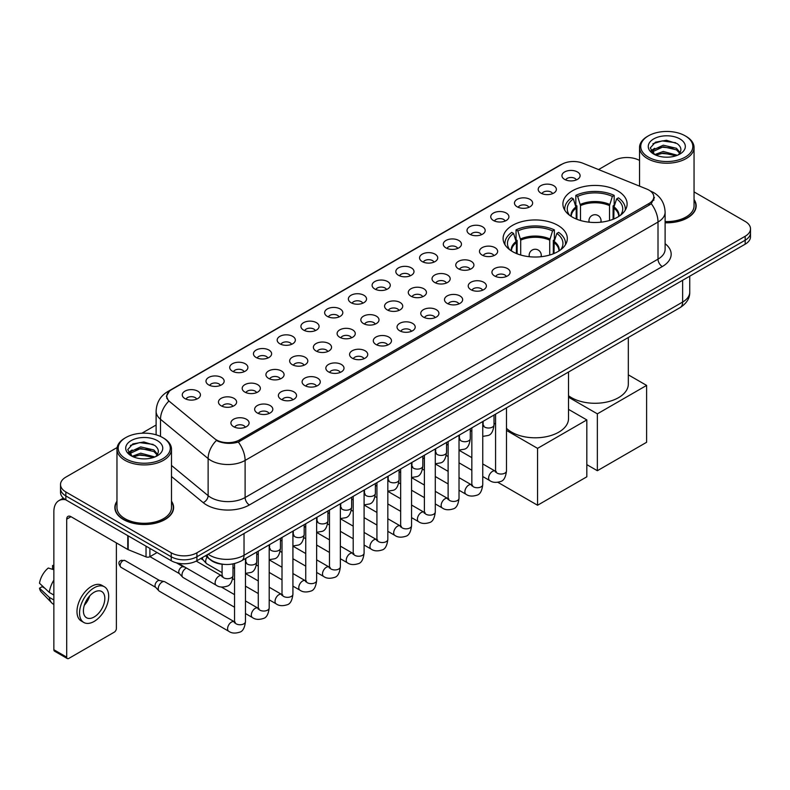 <?xml version="1.0" encoding="UTF-8"?>
<svg xmlns="http://www.w3.org/2000/svg" width="790" height="790" viewBox="0 0 790 790"><rect width="100%" height="100%" fill="white"/><g stroke="black" fill="none" stroke-linecap="round" stroke-linejoin="round"><path stroke-width="1.19" d="M557.908 225.377A32.104 18.535 0 0 0 522.921 221.358A32.104 18.535 0 0 0 503.102 238.491A32.104 18.535 0 0 0 512.513 251.595A32.104 18.535 0 0 0 547.5 255.614A32.104 18.535 0 0 0 567.319 238.491A32.104 18.535 0 0 0 557.908 225.377M617.711 190.854A32.104 18.535 0 0 0 582.724 186.845A32.104 18.535 0 0 0 562.905 203.968A32.104 18.535 0 0 0 572.306 217.072A32.104 18.535 0 0 0 607.293 221.091A32.104 18.535 0 0 0 627.112 203.968A32.104 18.535 0 0 0 617.711 190.854M540.864 193.086A9.085 5.244 180 0 1 539.066 191.605A9.085 5.244 180 0 1 542.068 185.077A9.085 5.244 180 0 1 553.711 185.67A9.085 5.244 180 0 1 555.518 191.605A9.085 5.244 180 0 1 540.864 193.086M552.605 193.629A5.451 3.15 0 0 0 551.144 192.098A5.451 3.15 0 0 0 545.771 191.299A5.451 3.15 0 0 0 541.97 193.629M517.134 206.783A9.085 5.244 180 0 1 515.337 205.301A9.085 5.244 180 0 1 518.339 198.784A9.085 5.244 180 0 1 529.981 199.366A9.085 5.244 180 0 1 531.788 205.301A9.085 5.244 180 0 1 517.134 206.783M528.875 207.326A5.451 3.15 0 0 0 527.414 205.795A5.451 3.15 0 0 0 522.042 204.995A5.451 3.15 0 0 0 518.24 207.326M493.404 220.489A9.085 5.244 180 0 1 491.607 218.998A9.085 5.244 180 0 1 494.609 212.48A9.085 5.244 180 0 1 506.252 213.063A9.085 5.244 180 0 1 508.059 218.998A9.085 5.244 180 0 1 493.404 220.489M505.146 221.032A5.451 3.15 0 0 0 503.684 219.492A5.451 3.15 0 0 0 498.312 218.702A5.451 3.15 0 0 0 494.51 221.032M469.675 234.186A9.085 5.244 180 0 1 467.878 232.704A9.085 5.244 180 0 1 470.88 226.177A9.085 5.244 180 0 1 482.522 226.769A9.085 5.244 180 0 1 484.329 232.704A9.085 5.244 180 0 1 469.675 234.186M481.416 234.729A5.451 3.15 0 0 0 479.955 233.198A5.451 3.15 0 0 0 474.583 232.398A5.451 3.15 0 0 0 470.781 234.729M445.945 247.882A9.085 5.244 180 0 1 444.148 246.401A9.085 5.244 180 0 1 447.15 239.883A9.085 5.244 180 0 1 458.793 240.466A9.085 5.244 180 0 1 460.6 246.401A9.085 5.244 180 0 1 445.945 247.882M457.687 248.425A5.451 3.15 0 0 0 456.225 246.895A5.451 3.15 0 0 0 450.853 246.095A5.451 3.15 0 0 0 447.051 248.425M422.216 261.589A9.085 5.244 180 0 1 420.418 260.098A9.085 5.244 180 0 1 423.42 253.58A9.085 5.244 180 0 1 435.063 254.163A9.085 5.244 180 0 1 436.87 260.098A9.085 5.244 180 0 1 422.216 261.589M433.957 262.132A5.451 3.15 0 0 0 432.495 260.591A5.451 3.15 0 0 0 427.123 259.801A5.451 3.15 0 0 0 423.322 262.132M398.486 275.285A9.085 5.244 180 0 1 396.689 273.804A9.085 5.244 180 0 1 399.691 267.277A9.085 5.244 180 0 1 411.343 267.869A9.085 5.244 180 0 1 413.14 273.804A9.085 5.244 180 0 1 398.486 275.285M410.227 275.829A5.451 3.15 0 0 0 408.766 274.298A5.451 3.15 0 0 0 403.394 273.498A5.451 3.15 0 0 0 399.592 275.829M374.756 288.982A9.085 5.244 180 0 1 372.959 287.501A9.085 5.244 180 0 1 375.961 280.983A9.085 5.244 180 0 1 387.613 281.566A9.085 5.244 180 0 1 389.411 287.501A9.085 5.244 180 0 1 374.756 288.982M386.498 289.525A5.451 3.15 0 0 0 385.036 287.995A5.451 3.15 0 0 0 379.664 287.195A5.451 3.15 0 0 0 375.862 289.525M351.027 302.688A9.085 5.244 180 0 1 349.229 301.197A9.085 5.244 180 0 1 352.231 294.68A9.085 5.244 180 0 1 363.884 295.262A9.085 5.244 180 0 1 365.681 301.197A9.085 5.244 180 0 1 351.027 302.688M362.768 303.232A5.451 3.15 0 0 0 361.307 301.691A5.451 3.15 0 0 0 355.935 300.901A5.451 3.15 0 0 0 352.133 303.232M327.297 316.385A9.085 5.244 180 0 1 325.5 314.904A9.085 5.244 180 0 1 328.512 308.376A9.085 5.244 180 0 1 340.154 308.969A9.085 5.244 180 0 1 341.952 314.904A9.085 5.244 180 0 1 327.297 316.385M339.038 316.928A5.451 3.15 0 0 0 337.577 315.398A5.451 3.15 0 0 0 332.205 314.598A5.451 3.15 0 0 0 328.403 316.928M303.567 330.082A9.085 5.244 180 0 1 301.77 328.601A9.085 5.244 180 0 1 304.782 322.083A9.085 5.244 180 0 1 316.425 322.666A9.085 5.244 180 0 1 318.222 328.601A9.085 5.244 180 0 1 303.567 330.082M315.319 330.625A5.451 3.15 0 0 0 313.847 329.094A5.451 3.15 0 0 0 308.475 328.294A5.451 3.15 0 0 0 304.673 330.625M279.838 343.788A9.085 5.244 180 0 1 278.041 342.297A9.085 5.244 180 0 1 281.052 335.78A9.085 5.244 180 0 1 292.695 336.362A9.085 5.244 180 0 1 294.492 342.297A9.085 5.244 180 0 1 279.838 343.788M291.589 344.331A5.451 3.15 0 0 0 290.118 342.791A5.451 3.15 0 0 0 284.746 342.001A5.451 3.15 0 0 0 280.944 344.331M256.108 357.485A9.085 5.244 180 0 1 254.311 356.004A9.085 5.244 180 0 1 257.323 349.476A9.085 5.244 180 0 1 268.965 350.069A9.085 5.244 180 0 1 270.763 356.004A9.085 5.244 180 0 1 256.108 357.485M267.859 358.028A5.451 3.15 0 0 0 266.388 356.497A5.451 3.15 0 0 0 261.026 355.697A5.451 3.15 0 0 0 257.214 358.028M232.379 371.182A9.085 5.244 180 0 1 230.581 369.7A9.085 5.244 180 0 1 233.593 363.183A9.085 5.244 180 0 1 245.236 363.765A9.085 5.244 180 0 1 247.033 369.7A9.085 5.244 180 0 1 232.379 371.182M244.13 371.725A5.451 3.15 0 0 0 242.658 370.194A5.451 3.15 0 0 0 237.296 369.394A5.451 3.15 0 0 0 233.484 371.725M208.649 384.888A9.085 5.244 180 0 1 206.852 383.397A9.085 5.244 180 0 1 209.864 376.879A9.085 5.244 180 0 1 221.506 377.462A9.085 5.244 180 0 1 223.303 383.397A9.085 5.244 180 0 1 208.649 384.888M220.4 385.431A5.451 3.15 0 0 0 218.929 383.901A5.451 3.15 0 0 0 213.567 383.101A5.451 3.15 0 0 0 209.765 385.431M184.919 398.585A9.085 5.244 180 0 1 183.122 397.103A9.085 5.244 180 0 1 186.134 390.576A9.085 5.244 180 0 1 197.776 391.168A9.085 5.244 180 0 1 199.574 397.103A9.085 5.244 180 0 1 184.919 398.585M196.671 399.128A5.451 3.15 0 0 0 195.199 397.597A5.451 3.15 0 0 0 189.837 396.797A5.451 3.15 0 0 0 186.035 399.128M564.593 179.379A9.085 5.244 180 0 1 562.796 177.898A9.085 5.244 180 0 1 565.798 171.381A9.085 5.244 180 0 1 577.441 171.963A9.085 5.244 180 0 1 579.248 177.898A9.085 5.244 180 0 1 564.593 179.379M576.335 179.932A5.451 3.15 0 0 0 574.873 178.392A5.451 3.15 0 0 0 569.501 177.602A5.451 3.15 0 0 0 565.699 179.932M482.137 255.081A9.085 5.244 180 0 1 480.34 253.6A9.085 5.244 180 0 1 483.352 247.072A9.085 5.244 180 0 1 494.994 247.665A9.085 5.244 180 0 1 496.791 253.6A9.085 5.244 180 0 1 482.137 255.081M493.888 255.624A5.451 3.15 0 0 0 492.417 254.094A5.451 3.15 0 0 0 487.055 253.294A5.451 3.15 0 0 0 483.243 255.624M458.407 268.778A9.085 5.244 180 0 1 456.61 267.297A9.085 5.244 180 0 1 459.622 260.779A9.085 5.244 180 0 1 471.265 261.362A9.085 5.244 180 0 1 473.062 267.297A9.085 5.244 180 0 1 458.407 268.778M470.159 269.321A5.451 3.15 0 0 0 468.687 267.79A5.451 3.15 0 0 0 463.325 266.99A5.451 3.15 0 0 0 459.513 269.321M434.678 282.484A9.085 5.244 180 0 1 432.881 280.993A9.085 5.244 180 0 1 435.892 274.476A9.085 5.244 180 0 1 447.535 275.058A9.085 5.244 180 0 1 449.332 280.993A9.085 5.244 180 0 1 434.678 282.484M446.429 283.027A5.451 3.15 0 0 0 444.958 281.487A5.451 3.15 0 0 0 439.596 280.697A5.451 3.15 0 0 0 435.794 283.027M410.948 296.181A9.085 5.244 180 0 1 409.151 294.7A9.085 5.244 180 0 1 412.163 288.172A9.085 5.244 180 0 1 423.805 288.765A9.085 5.244 180 0 1 425.603 294.7A9.085 5.244 180 0 1 410.948 296.181M422.699 296.724A5.451 3.15 0 0 0 421.228 295.193A5.451 3.15 0 0 0 415.866 294.394A5.451 3.15 0 0 0 412.064 296.724M387.219 309.877A9.085 5.244 180 0 1 385.421 308.396A9.085 5.244 180 0 1 388.433 301.879A9.085 5.244 180 0 1 400.076 302.461A9.085 5.244 180 0 1 401.873 308.396A9.085 5.244 180 0 1 387.219 309.877M398.97 310.421A5.451 3.15 0 0 0 397.498 308.89A5.451 3.15 0 0 0 392.136 308.09A5.451 3.15 0 0 0 388.334 310.421M363.499 323.584A9.085 5.244 180 0 1 361.692 322.093A9.085 5.244 180 0 1 364.704 315.575A9.085 5.244 180 0 1 376.346 316.158A9.085 5.244 180 0 1 378.143 322.093A9.085 5.244 180 0 1 363.499 323.584M375.24 324.127A5.451 3.15 0 0 0 373.779 322.597A5.451 3.15 0 0 0 368.407 321.797A5.451 3.15 0 0 0 364.605 324.127M339.769 337.281A9.085 5.244 180 0 1 337.962 335.799A9.085 5.244 180 0 1 340.974 329.272A9.085 5.244 180 0 1 352.616 329.865A9.085 5.244 180 0 1 354.414 335.799A9.085 5.244 180 0 1 339.769 337.281M351.51 337.824A5.451 3.15 0 0 0 350.049 336.293A5.451 3.15 0 0 0 344.677 335.493A5.451 3.15 0 0 0 340.875 337.824M316.04 350.977A9.085 5.244 180 0 1 314.232 349.496A9.085 5.244 180 0 1 317.244 342.978A9.085 5.244 180 0 1 328.887 343.561A9.085 5.244 180 0 1 330.684 349.496A9.085 5.244 180 0 1 316.04 350.977M327.781 351.52A5.451 3.15 0 0 0 326.319 349.99A5.451 3.15 0 0 0 320.947 349.19A5.451 3.15 0 0 0 317.146 351.52M292.31 364.684A9.085 5.244 180 0 1 290.503 363.193A9.085 5.244 180 0 1 293.515 356.675A9.085 5.244 180 0 1 305.157 357.258A9.085 5.244 180 0 1 306.954 363.193A9.085 5.244 180 0 1 292.31 364.684M304.051 365.227A5.451 3.15 0 0 0 302.59 363.696A5.451 3.15 0 0 0 297.218 362.896A5.451 3.15 0 0 0 293.416 365.227M268.58 378.38A9.085 5.244 180 0 1 266.773 376.899A9.085 5.244 180 0 1 269.785 370.382A9.085 5.244 180 0 1 281.428 370.964A9.085 5.244 180 0 1 283.225 376.899A9.085 5.244 180 0 1 268.58 378.38M280.322 378.924A5.451 3.15 0 0 0 278.86 377.393A5.451 3.15 0 0 0 273.488 376.593A5.451 3.15 0 0 0 269.686 378.924M244.851 392.077A9.085 5.244 180 0 1 243.044 390.596A9.085 5.244 180 0 1 246.055 384.078A9.085 5.244 180 0 1 257.698 384.661A9.085 5.244 180 0 1 259.495 390.596A9.085 5.244 180 0 1 244.851 392.077M256.592 392.62A5.451 3.15 0 0 0 255.131 391.09A5.451 3.15 0 0 0 249.758 390.29A5.451 3.15 0 0 0 245.957 392.62M221.121 405.784A9.085 5.244 180 0 1 219.314 404.292A9.085 5.244 180 0 1 222.326 397.775A9.085 5.244 180 0 1 233.968 398.358A9.085 5.244 180 0 1 235.766 404.292A9.085 5.244 180 0 1 221.121 405.784M232.862 406.327A5.451 3.15 0 0 0 231.401 404.796A5.451 3.15 0 0 0 226.029 403.996A5.451 3.15 0 0 0 222.227 406.327M494.609 275.977A9.085 5.244 180 0 1 492.802 274.495A9.085 5.244 180 0 1 495.814 267.968A9.085 5.244 180 0 1 507.457 268.56A9.085 5.244 180 0 1 509.254 274.495A9.085 5.244 180 0 1 494.609 275.977M506.351 276.52A5.451 3.15 0 0 0 504.889 274.989A5.451 3.15 0 0 0 499.517 274.189A5.451 3.15 0 0 0 495.715 276.52M470.88 289.673A9.085 5.244 180 0 1 469.072 288.192A9.085 5.244 180 0 1 472.084 281.675A9.085 5.244 180 0 1 483.727 282.257A9.085 5.244 180 0 1 485.524 288.192A9.085 5.244 180 0 1 470.88 289.673M482.621 290.216A5.451 3.15 0 0 0 481.159 288.686A5.451 3.15 0 0 0 475.787 287.886A5.451 3.15 0 0 0 471.986 290.216M447.15 303.38A9.085 5.244 180 0 1 445.343 301.889A9.085 5.244 180 0 1 448.355 295.371A9.085 5.244 180 0 1 459.997 295.954A9.085 5.244 180 0 1 461.795 301.889A9.085 5.244 180 0 1 447.15 303.38M458.891 303.923A5.451 3.15 0 0 0 457.43 302.392A5.451 3.15 0 0 0 452.058 301.592A5.451 3.15 0 0 0 448.256 303.923M423.42 317.076A9.085 5.244 180 0 1 421.613 315.595A9.085 5.244 180 0 1 424.625 309.078A9.085 5.244 180 0 1 436.268 309.66A9.085 5.244 180 0 1 438.075 315.595A9.085 5.244 180 0 1 423.42 317.076M435.162 317.62A5.451 3.15 0 0 0 433.7 316.089A5.451 3.15 0 0 0 428.328 315.289A5.451 3.15 0 0 0 424.526 317.62M399.691 330.773A9.085 5.244 180 0 1 397.884 329.292A9.085 5.244 180 0 1 400.895 322.774A9.085 5.244 180 0 1 412.538 323.357A9.085 5.244 180 0 1 414.345 329.292A9.085 5.244 180 0 1 399.691 330.773M411.432 331.316A5.451 3.15 0 0 0 409.971 329.786A5.451 3.15 0 0 0 404.599 328.986A5.451 3.15 0 0 0 400.797 331.316M375.961 344.479A9.085 5.244 180 0 1 374.154 342.988A9.085 5.244 180 0 1 377.166 336.471A9.085 5.244 180 0 1 388.808 337.053A9.085 5.244 180 0 1 390.615 342.988A9.085 5.244 180 0 1 375.961 344.479M387.702 345.023A5.451 3.15 0 0 0 386.241 343.492A5.451 3.15 0 0 0 380.869 342.692A5.451 3.15 0 0 0 377.067 345.023M352.231 358.176A9.085 5.244 180 0 1 350.424 356.695A9.085 5.244 180 0 1 353.436 350.177A9.085 5.244 180 0 1 365.079 350.76A9.085 5.244 180 0 1 366.886 356.695A9.085 5.244 180 0 1 352.231 358.176M363.973 358.719A5.451 3.15 0 0 0 362.511 357.189A5.451 3.15 0 0 0 357.139 356.389A5.451 3.15 0 0 0 353.337 358.719M328.502 371.873A9.085 5.244 180 0 1 326.695 370.392A9.085 5.244 180 0 1 329.707 363.874A9.085 5.244 180 0 1 341.349 364.457A9.085 5.244 180 0 1 343.156 370.392A9.085 5.244 180 0 1 328.502 371.873M340.243 372.426A5.451 3.15 0 0 0 338.782 370.885A5.451 3.15 0 0 0 333.41 370.085A5.451 3.15 0 0 0 329.608 372.426M304.772 385.579A9.085 5.244 180 0 1 302.965 384.098A9.085 5.244 180 0 1 305.977 377.571A9.085 5.244 180 0 1 317.62 378.163A9.085 5.244 180 0 1 319.427 384.098A9.085 5.244 180 0 1 304.772 385.579M316.514 386.122A5.451 3.15 0 0 0 315.052 384.592A5.451 3.15 0 0 0 309.68 383.792A5.451 3.15 0 0 0 305.878 386.122M281.043 399.276A9.085 5.244 180 0 1 279.235 397.795A9.085 5.244 180 0 1 282.247 391.277A9.085 5.244 180 0 1 293.89 391.86A9.085 5.244 180 0 1 295.697 397.795A9.085 5.244 180 0 1 281.043 399.276M292.784 399.819A5.451 3.15 0 0 0 291.322 398.288A5.451 3.15 0 0 0 285.95 397.488A5.451 3.15 0 0 0 282.149 399.819M257.313 412.973A9.085 5.244 180 0 1 255.506 411.491A9.085 5.244 180 0 1 258.518 404.974A9.085 5.244 180 0 1 270.16 405.556A9.085 5.244 180 0 1 271.967 411.491A9.085 5.244 180 0 1 257.313 412.973M269.054 413.526A5.451 3.15 0 0 0 267.593 411.985A5.451 3.15 0 0 0 262.221 411.195A5.451 3.15 0 0 0 258.419 413.526M233.583 426.679A9.085 5.244 180 0 1 231.776 425.198A9.085 5.244 180 0 1 234.788 418.67A9.085 5.244 180 0 1 246.431 419.263A9.085 5.244 180 0 1 248.238 425.198A9.085 5.244 180 0 1 233.583 426.679M245.325 427.222A5.451 3.15 0 0 0 243.863 425.692A5.451 3.15 0 0 0 238.491 424.892A5.451 3.15 0 0 0 234.689 427.222M646.832 189.087A16.353 9.441 180 0 1 649.015 190.143A16.353 9.441 180 0 1 653.804 196.819A16.353 9.441 180 0 1 649.015 203.494L239.538 439.912A16.353 9.441 180 0 1 214.574 438.648L169.771 401.705A16.353 9.441 180 0 1 166.809 396.284A16.353 9.441 180 0 1 171.598 389.608L561.897 164.271A16.353 9.441 180 0 1 582.842 163.214L646.832 189.087M224.143 564.376A18.17 10.487 180 0 1 210.525 559.922L205.479 555.765M116.969 501.216A29.378 16.965 0 0 0 114.856 507.545A29.378 16.965 0 0 0 123.457 519.534A29.378 16.965 0 0 0 155.472 523.217A29.378 16.965 0 0 0 173.612 507.545A29.378 16.965 0 0 0 171.489 501.216M654.446 197.51L651.246 203.662L649.657 204.827L238.333 442.054C231.5 444.019 224.775 443.773 218.168 441.324L216.401 440.465A21.202 14.181 129.5 0 0 208.125 458.565L160.498 419.293A24.233 13.993 180 0 1 156.114 411.274L156.114 434.806M117.127 447.525L65.847 477.13A18.17 10.487 0 0 0 60.524 484.547L60.524 492.456A18.17 10.487 0 0 0 65.847 499.873L171.213 560.712L171.213 556.752A18.17 10.487 0 0 0 196.917 556.752L745.177 240.219A18.17 10.487 0 0 0 750.5 232.803A18.17 10.487 0 0 1 745.177 240.219L196.917 556.752A18.17 10.487 0 0 1 171.213 556.752L65.847 495.923L171.213 556.752L171.213 552.793A18.17 10.487 0 0 0 196.917 552.793L745.177 236.259A18.17 10.487 0 0 0 750.5 228.843A18.17 10.487 0 0 0 745.177 221.427L694.055 191.911M60.524 488.497A18.17 10.487 0 0 0 65.847 495.923A18.17 10.487 0 0 1 60.524 488.497M160.498 436.445L160.498 419.293A21.202 14.181 129.5 0 1 168.714 401.251L166.394 396.284L169.386 391.188M665.111 222.78A29.378 16.965 0 0 0 696.168 205.844A29.378 16.965 0 0 0 694.055 199.514M639.535 160.439A18.17 10.487 0 0 0 614.106 160.587L598.563 169.564M156.114 425.01L141.904 433.216M60.524 484.547A18.17 10.487 0 0 0 65.847 491.963L171.213 552.793M171.213 560.712A18.17 10.487 0 0 0 196.917 560.712L745.177 244.179A18.17 10.487 0 0 0 750.5 236.753L750.5 228.843M648.373 157.131A26.05 15.04 0 0 0 685.207 157.131A26.05 15.04 0 0 0 685.216 135.86A26.05 15.04 0 0 0 685.207 135.86L686.066 136.354A27.255 15.741 0 0 1 694.055 147.483A27.255 15.741 0 0 1 677.227 162.019A27.255 15.741 0 0 1 647.514 158.612A27.255 15.741 0 0 1 639.535 147.483A27.255 15.741 0 0 1 647.514 136.354L648.373 135.86A26.05 15.04 0 0 0 648.373 157.131M665.111 221.556A27.255 15.741 0 0 0 694.055 205.844L694.055 147.483M665.111 222.602A29.072 16.788 0 0 0 695.871 205.844A29.072 16.788 0 0 0 694.055 200.008M654.693 154.583L663.254 151.473L677.415 155.265M655.976 155.186L663.254 153.043L675.944 155.798M654.436 154.475L653.103 151.532L653.567 149.735L663.254 145.192L676.477 148.283L680.101 152.579M653.142 153.606L653.103 151.532M653.192 152.312L653.567 151.305L663.254 146.762L676.477 149.853L679.686 153.23M677.988 155.018A13.687 7.9 0 0 0 678.571 154.504C682.066 150.692 681.602 147.078 677.188 143.642L666.483 140.274L655.433 142.19L650.308 147.878L653.636 153.971M679.904 138.931A18.535 10.704 0 0 0 653.725 138.902A18.535 10.704 0 0 0 653.606 154.011A18.535 10.704 0 0 0 653.686 154.06A18.535 10.704 0 0 0 679.983 154.011A18.535 10.704 0 0 0 679.904 138.931M679.736 154.159L681.069 153.24M686.066 136.354L685.216 135.86A26.05 15.04 0 0 0 648.373 135.86M652.895 143.76L662.168 140.906L675.657 142.714M651.108 151.404L653.636 149.606M657.823 147.977L662.168 147.187L673.08 148.125M657.823 154.257L662.168 153.467L673.08 154.406M650.822 150.9L654.693 148.303M576.206 218.988L576.206 208.086L573.362 198.892A27.739 16.017 0 0 0 568.81 214.189A27.739 16.017 0 0 0 569.511 215.236M576.917 219.274L576.917 205.884L575.841 205.262L575.841 195.367A30.287 17.489 0 0 1 614.176 195.367L612.369 196.414A27.739 16.017 0 0 0 577.648 196.414L580.492 205.607L580.492 220.499M609.515 220.499L609.515 205.607L612.369 196.414M568.524 395.721A33.318 19.237 0 0 0 571.447 397.647A33.318 19.237 0 0 0 607.757 401.814A33.318 19.237 0 0 0 628.327 384.049L628.327 337.498M614.176 195.367L614.176 205.262L613.099 205.884L613.099 219.274M573.362 198.892L571.555 197.846A30.287 17.489 0 0 0 564.722 208.916A30.287 17.489 0 0 0 564.811 210.258M577.648 196.414L575.841 195.367M625.206 210.258A30.287 17.489 0 0 0 625.295 208.916A30.287 17.489 0 0 0 618.452 197.846L616.644 198.892L613.998 206.921L613.8 218.988M620.496 215.236A27.739 16.017 0 0 0 621.197 214.189A27.739 16.017 0 0 0 616.644 198.892M597.358 470.722L597.358 413.841L646.615 385.411L646.615 442.281L597.358 470.722L586.822 464.639M597.358 413.841L568.524 397.202M628.327 374.845L646.615 385.411M516.413 253.511L516.413 242.599L513.569 233.415A27.739 16.017 0 0 0 509.017 248.712A27.739 16.017 0 0 0 509.718 249.758M517.124 253.797L517.124 240.407L516.048 239.785L516.048 229.89A30.287 17.489 0 0 1 554.383 229.89L552.565 230.937A27.739 16.017 0 0 0 517.855 230.937L520.699 240.13L520.699 255.022M549.721 255.022L549.721 240.13L552.565 230.937M506.479 428.308A33.318 19.237 0 0 0 511.653 432.17A33.318 19.237 0 0 0 547.964 436.337A33.318 19.237 0 0 0 568.524 418.572L568.524 372.021M554.383 229.89L554.383 239.785L553.306 240.407L553.306 253.797M513.569 233.415L511.762 232.369A30.287 17.489 0 0 0 504.919 243.429A30.287 17.489 0 0 0 505.017 244.781M517.855 230.937L516.048 229.89M565.413 244.781A30.287 17.489 0 0 0 565.502 243.429A30.287 17.489 0 0 0 558.658 232.369L556.851 233.415L554.205 241.444L554.007 253.511M560.702 249.758A27.739 16.017 0 0 0 561.404 248.712A27.739 16.017 0 0 0 556.851 233.415M537.565 505.245L537.565 448.365L586.822 419.925L586.822 476.805L537.565 505.245L497.888 482.334M537.565 448.365L506.479 430.422M495.577 424.121L494.017 423.223M568.524 409.368L586.822 419.925M222.089 572.641L206.822 563.823A5.451 3.15 -60 0 1 206.388 563.477A5.451 3.15 -60 0 1 205.696 561.335A5.451 3.15 -60 0 1 207.089 557.098M203.297 560.041A3.94 2.271 -60 0 1 202.981 559.784A3.94 2.271 -60 0 1 202.487 558.244A3.94 2.271 -60 0 1 202.556 557.454M234.551 607.233L183.102 577.53A5.451 3.15 -60 0 1 182.658 577.174A5.451 3.15 -60 0 1 181.967 575.031A5.451 3.15 -60 0 1 185.828 568.356A5.451 3.15 -60 0 1 186.47 568.05M179.567 573.747A3.94 2.271 -60 0 1 179.251 573.491A3.94 2.271 -60 0 1 178.757 571.94A3.94 2.271 -60 0 1 181.542 567.121A3.94 2.271 -60 0 1 183.132 566.776L184.998 567.2M245.463 558.55L245.463 621.592C244.712 627.932 242.747 631.467 239.577 632.207C235.074 633.6 231.45 633.284 228.715 631.259L159.373 591.226A5.451 3.15 -60 0 1 158.928 590.871A5.451 3.15 -60 0 1 158.237 588.728A5.451 3.15 -60 0 1 162.098 582.052A5.451 3.15 -60 0 1 164.29 581.578A5.451 3.15 -60 0 1 164.824 581.786L235.272 622.263M155.837 587.444A3.94 2.271 -60 0 1 155.521 587.187A3.94 2.271 -60 0 1 155.028 585.637A3.94 2.271 -60 0 1 157.812 580.818A3.94 2.271 -60 0 1 159.402 580.472L164.29 581.578M149.903 548.408L149.903 556.693L157.082 552.546M65.639 499.754A24.233 13.993 -120 0 0 58.875 500.653A24.233 13.993 -120 0 0 53.858 511.752L53.858 649.736L66.706 657.162L66.706 519.168A6.053 3.496 60 0 1 67.96 516.393A6.053 3.496 60 0 1 70.991 516.69L127.773 549.475L127.773 535.63M66.706 657.162A3.032 1.748 120 0 0 67.328 658.544L54.48 651.128A3.032 1.748 -60 0 1 53.858 649.736M67.328 658.544A3.032 1.748 120 0 0 68.849 658.396L114.254 632.178A3.032 1.748 120 0 0 116.387 628.475L116.387 542.908M149.903 556.693A3.032 1.748 180 0 1 146.031 556.891L128.178 549.672A3.032 1.748 180 0 1 127.773 549.475M94.119 617A15.148 8.739 120 0 0 104.013 603.649A15.148 8.739 120 0 0 101.693 591.513A15.148 8.739 120 0 0 94.119 592.263A15.148 8.739 120 0 0 84.224 605.614A15.148 8.739 120 0 0 86.544 617.75A15.148 8.739 120 0 0 94.119 617M84.333 605.259A15.148 8.739 120 0 0 89.764 595.848M53.858 565.946L52.575 565.551L52.575 568.593L53.858 569.333M104.418 586.792L101.851 585.311A20.599 11.889 120 0 0 91.551 586.328A20.599 11.889 120 0 0 78.091 604.478A20.599 11.889 120 0 0 81.252 620.989L83.819 622.471A20.599 11.889 120 0 0 94.119 621.444A20.599 11.889 120 0 0 107.568 603.303A20.599 11.889 120 0 0 104.418 586.792A20.599 11.889 120 0 0 94.119 587.819A20.599 11.889 120 0 0 80.659 605.97A20.599 11.889 120 0 0 83.819 622.471M53.858 580.107A19.987 11.544 120 0 0 49.306 592.421L39.5 583.247A15.751 9.095 120 0 1 48.289 568.03L53.858 569.718M53.858 595.048L49.306 592.421M44.803 588.214L42.137 586.674L39.5 588.195L49.306 597.368L53.858 599.995M49.306 597.368A19.987 11.544 120 0 0 51.775 602.948A19.987 11.544 120 0 0 53.286 604.143L53.858 604.469M53.858 565.196A15.751 9.095 120 0 0 52.575 565.551M39.5 588.195A15.751 9.095 120 0 0 41.366 592.115L51.775 602.948M125.817 458.822A26.05 15.04 0 0 0 162.651 458.822A26.05 15.04 0 0 0 162.651 437.561L163.51 438.055A27.255 15.741 0 0 1 171.489 449.184A27.255 15.741 0 0 1 154.662 463.72A27.255 15.741 0 0 1 124.958 460.313A27.255 15.741 0 0 1 116.969 449.184A27.255 15.741 0 0 1 124.958 438.055L125.817 437.561A26.05 15.04 0 0 0 125.817 458.822M116.969 449.184L116.969 507.545A27.255 15.741 0 0 0 124.958 518.675A27.255 15.741 0 0 0 154.662 522.081A27.255 15.741 0 0 0 171.489 507.545L171.489 449.184M116.969 501.699A29.072 16.788 0 0 0 115.152 507.545A29.072 16.788 0 0 0 123.674 519.415A29.072 16.788 0 0 0 155.363 523.049A29.072 16.788 0 0 0 173.306 507.545A29.072 16.788 0 0 0 171.489 501.699M132.118 456.294L140.689 453.174L154.85 456.966M133.411 456.877L140.689 454.744L153.388 457.499M131.881 456.166L130.547 453.223L131.012 451.436L140.689 446.893L153.912 449.984L157.546 454.28M130.577 455.307L130.547 453.223M130.636 454.013L131.012 453.006L140.689 448.463L153.912 451.554L157.131 454.931M155.433 456.719A13.687 7.9 0 0 0 156.015 456.195C159.501 452.394 159.047 448.769 154.633 445.333L143.918 441.975L132.878 443.891L127.743 449.579L131.071 455.672M157.338 440.623A18.535 10.704 0 0 0 131.17 440.603A18.535 10.704 0 0 0 131.041 455.712A18.535 10.704 0 0 0 131.13 455.761A18.535 10.704 0 0 0 157.417 455.712A18.535 10.704 0 0 0 157.338 440.623M157.18 455.85L158.514 454.941M163.51 438.055L162.651 437.561A26.05 15.04 0 0 0 125.817 437.561M130.34 445.461L139.613 442.607L153.102 444.405M128.543 453.104L131.081 451.307M135.258 449.678L139.613 448.888L150.525 449.826M135.258 455.958L139.613 455.168L150.525 456.107M128.266 452.591L132.128 450.004M239.538 439.912L239.538 441.571M649.015 203.494L649.015 205.193M665.111 243.695A30.287 17.489 180 0 1 662.296 266.556L249.383 504.948A6.053 3.496 60 0 1 245.107 497.532L658.011 259.14A24.233 13.993 0 0 0 665.111 249.245L665.111 212.155A24.233 13.993 180 0 1 658.011 222.039A21.202 12.245 -120 0 0 651.246 203.662M249.383 504.948A30.287 17.489 180 0 1 206.555 504.948A30.287 17.489 180 0 1 203.158 502.608L171.489 476.498M210.841 497.532A24.233 13.993 0 0 0 245.107 497.532L245.107 460.432A24.233 13.993 180 0 1 210.841 460.432A24.233 13.993 180 0 1 208.125 458.565L208.125 495.656A24.233 13.993 0 0 0 210.841 497.532M665.111 212.155C664.696 203.435 660.875 196.908 653.626 192.553L650.565 191.061A21.202 9.924 112 0 0 650.279 190.953M238.333 442.054A21.202 12.245 60 0 1 245.107 460.432L658.011 222.039L658.011 259.14A6.053 3.496 60 0 0 662.296 266.556M169.801 390.843A21.202 12.245 -120 0 0 167.599 391.672C160.35 396.027 156.519 402.554 156.114 411.274M167.599 391.672L560.12 165.051A21.202 12.245 60 0 1 561.72 164.379M196.917 552.793L196.917 560.712M745.177 236.259L745.177 244.179M65.847 491.963L65.847 499.873M171.489 465.458L208.125 495.656A6.053 4.049 -50.5 0 1 203.158 502.608M208.135 554.234A24.233 13.993 0 0 0 209.765 555.271A24.233 13.993 0 0 0 244.031 555.271L682.639 302.047A24.233 13.993 0 0 0 689.739 292.152C689.917 298.166 686.717 303.311 680.131 307.587L241.523 560.821A12.117 6.992 60 0 0 244.031 555.271L244.031 533.507M682.639 280.282L682.639 302.047A12.117 6.992 60 0 1 680.131 307.587M207.158 554.797A12.117 8.107 129.5 0 0 209.271 558.737L205.588 555.706M576.206 208.086A23.749 13.707 0 0 0 571.259 216.44M609.515 205.607A23.749 13.707 0 0 0 580.492 205.607M576.009 206.921A24.026 13.874 0 0 0 571.022 216.292M609.722 204.442A24.026 13.874 0 0 0 580.294 204.442M618.985 216.292A24.026 13.874 0 0 0 613.998 206.921M618.748 216.44A23.749 13.707 0 0 0 613.8 208.086M589.488 222.227A6.053 3.496 180 0 1 588.945 220.785L588.945 222.168M601.062 222.168L601.062 220.785A6.053 3.496 180 0 1 600.519 222.227M516.413 242.599A23.749 13.707 0 0 0 511.466 250.963M549.721 240.13A23.749 13.707 0 0 0 520.699 240.13M516.216 241.444A24.026 13.874 0 0 0 511.229 250.815M549.929 238.965A24.026 13.874 0 0 0 520.501 238.965M559.192 250.815A24.026 13.874 0 0 0 554.205 241.444M558.955 250.963A23.749 13.707 0 0 0 554.007 242.599M529.695 256.75A6.053 3.496 180 0 1 529.152 255.298L529.152 256.691M541.269 256.691L541.269 255.298A6.053 3.496 180 0 1 540.725 256.75M506.479 407.847L506.479 470.899A5.451 3.15 180 0 1 504.632 473.259A5.451 3.15 180 0 1 497.177 473.121A5.451 3.15 180 0 1 495.577 470.899L495.399 472.074L495.893 471.67M506.479 470.899C505.738 477.229 503.773 480.764 500.603 481.505C496.1 482.897 492.476 482.581 489.741 480.567A5.451 3.15 -60 0 1 488.901 476.192A5.451 3.15 -60 0 1 492.466 471.393A5.451 3.15 -60 0 1 492.703 471.265A5.451 3.15 -60 0 1 495.192 471.117L496.298 471.561M482.749 421.544L482.749 484.596A5.451 3.15 180 0 1 480.903 486.956A5.451 3.15 180 0 1 473.447 486.818A5.451 3.15 180 0 1 471.847 484.596L471.67 485.771L472.163 485.366M482.749 484.596C482.009 490.926 480.044 494.461 476.874 495.202C472.371 496.594 468.747 496.288 466.011 494.264A5.451 3.15 -60 0 1 465.172 489.899A5.451 3.15 -60 0 1 468.737 485.09A5.451 3.15 -60 0 1 468.974 484.961A5.451 3.15 -60 0 1 471.462 484.823L472.568 485.257M459.02 435.241L459.02 498.293A5.451 3.15 180 0 1 457.173 500.653A5.451 3.15 180 0 1 449.717 500.524A5.451 3.15 180 0 1 448.118 498.293L447.94 499.478L448.434 499.073M459.02 498.293C458.279 504.622 456.314 508.168 453.144 508.908C448.641 510.3 445.017 509.985 442.281 507.96A5.451 3.15 -60 0 1 441.442 503.595A5.451 3.15 -60 0 1 445.007 498.786A5.451 3.15 -60 0 1 445.244 498.658A5.451 3.15 -60 0 1 447.733 498.52L448.839 498.954M435.29 448.947L435.29 511.999A5.451 3.15 180 0 1 433.443 514.359A5.451 3.15 180 0 1 425.988 514.221A5.451 3.15 180 0 1 424.388 511.999L424.22 513.174L424.704 512.769M435.29 511.999C434.549 518.329 432.584 521.864 429.414 522.605C424.911 523.997 421.287 523.681 418.552 521.667A5.451 3.15 -60 0 1 417.713 517.292A5.451 3.15 -60 0 1 421.277 512.493A5.451 3.15 -60 0 1 421.514 512.364A5.451 3.15 -60 0 1 424.003 512.216L425.109 512.661M411.56 462.644L411.56 525.696A5.451 3.15 180 0 1 409.714 528.056A5.451 3.15 180 0 1 402.258 527.918A5.451 3.15 180 0 1 400.658 525.696L400.49 526.871L400.974 526.466M411.56 525.696C410.82 532.025 408.855 535.561 405.685 536.301C401.182 537.694 397.558 537.388 394.822 535.363A5.451 3.15 -60 0 1 393.983 530.999A5.451 3.15 -60 0 1 397.548 526.189A5.451 3.15 -60 0 1 397.785 526.061A5.451 3.15 -60 0 1 400.273 525.923L401.379 526.357M387.831 476.34L387.831 539.392A5.451 3.15 180 0 1 385.984 541.752A5.451 3.15 180 0 1 378.529 541.624A5.451 3.15 180 0 1 376.929 539.392L376.761 540.577L377.245 540.172M387.831 539.392C387.09 545.722 385.125 549.267 381.955 550.008C377.452 551.4 373.828 551.084 371.093 549.06A5.451 3.15 -60 0 1 370.253 544.695A5.451 3.15 -60 0 1 373.818 539.896A5.451 3.15 -60 0 1 374.055 539.758A5.451 3.15 -60 0 1 376.544 539.619L377.65 540.054M364.101 490.047L364.101 553.099A5.451 3.15 180 0 1 362.255 555.459A5.451 3.15 180 0 1 354.799 555.321A5.451 3.15 180 0 1 353.199 553.099L353.031 554.274L353.515 553.869M364.101 553.099C363.361 559.429 361.395 562.964 358.226 563.705C353.723 565.097 350.098 564.781 347.363 562.766A5.451 3.15 -60 0 1 346.524 558.392A5.451 3.15 -60 0 1 350.089 553.593A5.451 3.15 -60 0 1 350.326 553.464A5.451 3.15 -60 0 1 352.814 553.326L353.92 553.76M340.372 503.744L340.372 566.795A5.451 3.15 180 0 1 338.525 569.156A5.451 3.15 180 0 1 331.069 569.017A5.451 3.15 180 0 1 329.469 566.795L329.302 567.971L329.786 567.576M340.372 566.795C339.631 573.125 337.666 576.661 334.496 577.401C329.993 578.793 326.369 578.487 323.633 576.463A5.451 3.15 -60 0 1 322.794 572.098A5.451 3.15 -60 0 1 326.359 567.289A5.451 3.15 -60 0 1 326.596 567.161A5.451 3.15 -60 0 1 329.084 567.023L330.19 567.457M316.642 517.45L316.642 580.492A5.451 3.15 180 0 1 314.805 582.862A5.451 3.15 180 0 1 307.34 582.724A5.451 3.15 180 0 1 305.74 580.492L305.572 581.677L306.056 581.272M316.642 580.492C315.901 586.832 313.936 590.367 310.766 591.108C306.263 592.5 302.639 592.184 299.904 590.16A5.451 3.15 -60 0 1 299.064 585.795A5.451 3.15 -60 0 1 302.629 580.996A5.451 3.15 -60 0 1 302.866 580.857A5.451 3.15 -60 0 1 305.355 580.719L306.461 581.154M292.922 531.147L292.922 594.199A5.451 3.15 180 0 1 291.075 596.559A5.451 3.15 180 0 1 283.61 596.42A5.451 3.15 180 0 1 282.01 594.199L281.842 595.374L282.326 594.969M292.922 594.199C292.172 600.528 290.207 604.064 287.037 604.804C282.534 606.197 278.91 605.881 276.174 603.866A5.451 3.15 -60 0 1 275.335 599.492A5.451 3.15 -60 0 1 278.9 594.692A5.451 3.15 -60 0 1 279.137 594.564A5.451 3.15 -60 0 1 281.625 594.426L282.731 594.86M269.193 544.843L269.193 607.895A5.451 3.15 180 0 1 267.346 610.255A5.451 3.15 180 0 1 259.88 610.127A5.451 3.15 180 0 1 258.281 607.895L258.113 609.07L258.597 608.675M269.193 607.895C268.442 614.225 266.477 617.76 263.307 618.501C258.804 619.903 255.18 619.587 252.445 617.563A5.451 3.15 -60 0 1 251.605 613.198A5.451 3.15 -60 0 1 255.17 608.389A5.451 3.15 -60 0 1 255.407 608.261A5.451 3.15 -60 0 1 257.896 608.122L259.001 608.557M122.944 560.693A3.94 2.271 -60 0 1 124.909 560.495L120.979 560.495A3.94 2.271 60 0 1 122.944 560.693A3.94 2.271 -60 0 0 120.376 564.159A3.94 2.271 -60 0 0 120.979 567.309L155.669 587.345M245.463 621.592A5.451 3.15 180 0 1 243.616 623.962A5.451 3.15 180 0 1 236.151 623.824A5.451 3.15 180 0 1 234.551 621.592L234.383 622.777L234.867 622.372M228.715 631.259A5.451 3.15 -60 0 1 227.875 626.895A5.451 3.15 -60 0 1 231.44 622.095A5.451 3.15 -60 0 1 231.687 621.957A5.451 3.15 -60 0 1 234.166 621.819M494.017 415.036L494.017 424.872A5.451 3.15 180 0 1 492.17 427.232A5.451 3.15 180 0 1 484.714 427.104A5.451 3.15 180 0 1 483.115 424.872L483.115 421.337M470.287 428.743L470.287 438.578A5.451 3.15 180 0 1 468.44 440.938A5.451 3.15 180 0 1 460.985 440.8A5.451 3.15 180 0 1 459.385 438.578L459.385 435.033M446.557 442.44L446.557 452.275A5.451 3.15 180 0 1 444.711 454.635A5.451 3.15 180 0 1 437.255 454.497A5.451 3.15 180 0 1 435.655 452.275L435.655 448.74M422.828 456.146L422.828 465.972A5.451 3.15 180 0 1 420.981 468.332A5.451 3.15 180 0 1 413.526 468.203A5.451 3.15 180 0 1 411.926 465.972L411.926 462.436M399.098 469.843L399.098 479.678A5.451 3.15 180 0 1 397.251 482.038A5.451 3.15 180 0 1 389.796 481.9A5.451 3.15 180 0 1 388.196 479.678L388.196 476.133M375.369 483.539L375.369 493.375A5.451 3.15 180 0 1 373.522 495.735A5.451 3.15 180 0 1 366.066 495.597A5.451 3.15 180 0 1 364.466 493.375L364.466 489.84M351.639 497.246L351.639 507.071A5.451 3.15 180 0 1 349.792 509.432A5.451 3.15 180 0 1 342.337 509.303A5.451 3.15 180 0 1 340.737 507.071L340.737 503.536M327.909 510.942L327.909 520.778A5.451 3.15 180 0 1 326.063 523.138A5.451 3.15 180 0 1 318.607 523A5.451 3.15 180 0 1 317.007 520.778L317.007 517.233M304.18 524.639L304.18 534.475A5.451 3.15 180 0 1 302.333 536.835A5.451 3.15 180 0 1 294.877 536.696A5.451 3.15 180 0 1 293.278 534.475L293.278 530.939M280.45 538.346L280.45 548.171A5.451 3.15 180 0 1 278.603 550.531A5.451 3.15 180 0 1 271.148 550.403A5.451 3.15 180 0 1 269.548 548.171L269.548 544.636M256.72 552.042L256.72 561.878A5.451 3.15 180 0 1 254.874 564.238A5.451 3.15 180 0 1 247.418 564.1A5.451 3.15 180 0 1 245.818 561.878L245.818 558.332M232.991 563.912L232.991 575.574A5.451 3.15 180 0 1 231.144 577.934A5.451 3.15 180 0 1 223.689 577.796A5.451 3.15 180 0 1 222.089 575.574L222.089 564.218M178.066 563.191L216.253 585.242A5.451 3.15 -60 0 1 215.413 580.877A5.451 3.15 -60 0 1 218.978 576.068A5.451 3.15 -60 0 1 219.215 575.94A5.451 3.15 -60 0 1 221.704 575.801L196.226 561.088M66.706 519.168L70.991 516.69M128.178 535.857L128.178 549.672M146.031 556.891L146.031 546.167M166.809 396.284L166.809 398.397M653.804 196.819L653.804 200.295M560.12 165.051L564.001 163.244M241.523 560.821C231.776 565.719 222.03 565.719 212.273 560.821L209.271 558.737M689.739 292.152L689.739 276.184M695.871 208.274L695.871 205.844M639.535 186.134L639.535 147.483M564.722 210.11L564.722 208.916M625.295 210.11L625.295 208.916M601.062 220.785A6.053 6.053 0 0 0 591.977 215.532A6.053 6.053 0 0 0 588.945 220.785M504.919 244.633L504.919 243.429M565.502 244.633L565.502 243.429M541.269 255.298A6.053 6.053 0 0 0 532.183 250.055A6.053 6.053 0 0 0 529.152 255.298M489.741 480.567L482.749 476.528M471.847 470.238L459.02 462.831M448.118 456.531L446.232 455.445M495.577 414.138L495.577 470.899M495.192 471.117L482.749 463.937M471.847 457.647L459.02 450.241M466.011 494.264L459.02 490.235M448.118 483.934L435.29 476.528M424.388 470.238L422.502 469.151M471.847 427.844L471.847 484.596M471.462 484.823L459.02 477.644M448.118 471.344L435.29 463.937M442.281 507.96L435.29 503.931M424.388 497.631L411.56 490.235M400.658 483.934L398.772 482.848M448.118 441.541L448.118 498.293M447.733 498.52L435.29 491.341M424.388 485.05L411.56 477.644M418.552 521.667L411.56 517.628M400.658 511.337L387.831 503.931M376.929 497.631L375.043 496.545M424.388 455.238L424.388 511.999M424.003 512.216L411.56 505.037M400.658 498.747L387.831 491.341M394.822 535.363L387.831 531.334M376.929 525.034L364.101 517.628M353.199 511.337L351.313 510.251M400.658 468.944L400.658 525.696M400.273 525.923L387.831 518.744M376.929 512.443L364.101 505.037M371.093 549.06L364.101 545.031M353.199 538.74L340.372 531.334M329.469 525.034L327.583 523.948M376.929 482.641L376.929 539.392M376.544 539.619L364.101 532.44M353.199 526.15L340.372 518.744M347.363 562.766L340.372 558.727M329.469 552.437L316.642 545.031M305.74 538.74L303.854 537.644M353.199 496.337L353.199 553.099M352.814 553.326L340.372 546.137M329.469 539.846L316.642 532.44M323.633 576.463L316.642 572.434M305.74 566.134L292.922 558.727M282.01 552.437L280.124 551.351M329.469 510.044L329.469 566.795M329.084 567.023L316.642 559.843M305.74 553.543L292.922 546.137M299.904 590.16L292.922 586.131M282.01 579.84L269.193 572.434M258.281 566.134L256.394 565.048M305.74 523.74L305.74 580.492M305.355 580.719L292.922 573.54M282.01 567.25L269.193 559.843M276.174 603.866L269.193 599.827M258.281 593.537L245.463 586.131M234.551 579.84L232.665 578.744M200.69 558.53L203.129 559.942M282.01 537.437L282.01 594.199M281.625 594.426L269.193 587.237M258.281 580.946L245.463 573.54M202.981 559.784L206.388 563.477M252.445 617.563L245.463 613.534M149.972 556.654L179.399 573.639M258.281 551.144L258.281 607.895M257.896 608.122L245.463 600.943M234.551 594.643L221.398 587.049M179.251 573.491L182.658 577.174M176.358 562.796L183.329 566.825M234.551 563.576L234.551 621.592M155.521 587.187L158.928 590.871M124.909 560.495L159.6 580.522M120.979 567.309C118.214 563.882 118.214 561.611 120.979 560.495M483.836 425.534L482.729 425.099M482.749 436.386L488.131 435.488C491.311 434.737 493.266 431.202 494.017 424.872M471.847 431.409L470.287 430.51M483.431 425.652L482.937 426.047L483.115 424.872M460.106 439.24L459 438.796M459.02 450.083L464.411 449.184C467.581 448.444 469.537 444.908 470.287 438.578M448.118 445.106L446.557 444.207M459.701 439.349L459.207 439.754L459.385 438.578M436.376 452.937L435.27 452.502M435.29 463.789L440.682 462.881C443.852 462.14 445.807 458.605 446.557 452.275M424.388 458.812L422.828 457.914M435.971 453.045L435.478 453.45L435.655 452.275M412.647 466.633L411.541 466.199M411.56 477.486L416.952 476.587C420.122 475.837 422.077 472.301 422.828 465.972M400.658 472.509L399.098 471.61M412.242 466.752L411.748 467.157L411.926 465.972M388.917 480.34L387.811 479.895M387.831 491.183L393.223 490.284C396.392 489.543 398.358 486.008 399.098 479.678M376.929 486.206L375.369 485.307M388.512 480.448L388.018 480.853L388.196 479.678M365.187 494.036L364.081 493.602M364.101 504.889L369.493 503.981C372.663 503.24 374.628 499.705 375.369 493.375M353.199 499.912L351.639 499.013M364.782 494.145L364.289 494.55L364.466 493.375M341.458 507.733L340.352 507.299M340.372 518.586L345.763 517.687C348.933 516.946 350.898 513.401 351.639 507.071M329.469 513.609L327.909 512.71M341.053 507.851L340.559 508.256L340.737 507.071M317.728 521.439L316.622 520.995M316.642 532.282L322.034 531.384C325.204 530.643 327.169 527.108 327.909 520.778M305.74 527.315L304.18 526.407M317.323 521.548L316.829 521.953L317.007 520.778M293.999 535.136L292.893 534.702M292.922 545.989L298.304 545.08C301.474 544.34 303.439 540.804 304.18 534.475M282.01 541.012L280.45 540.113M293.594 535.245L293.1 535.65L293.278 534.475M270.269 548.833L269.163 548.398M269.193 559.685L274.574 558.787C277.744 558.046 279.709 554.501 280.45 548.171M258.281 554.708L256.72 553.81M269.864 548.951L269.37 549.356L269.548 548.171M246.539 562.539L245.433 562.095M245.463 573.392L250.845 572.483C254.015 571.743 255.98 568.207 256.72 561.878M234.551 568.415L232.991 567.506M246.134 562.648L245.641 563.053L245.818 561.878M222.81 576.236L221.704 575.801M216.253 585.242C218.939 587.256 222.553 587.572 227.115 586.18C230.285 585.439 232.25 581.904 232.991 575.574M222.405 576.345L221.911 576.749L222.089 575.574M58.875 500.653L63.348 498.075M173.306 509.975L173.306 507.545M115.152 509.975L115.152 507.545"/></g></svg>
